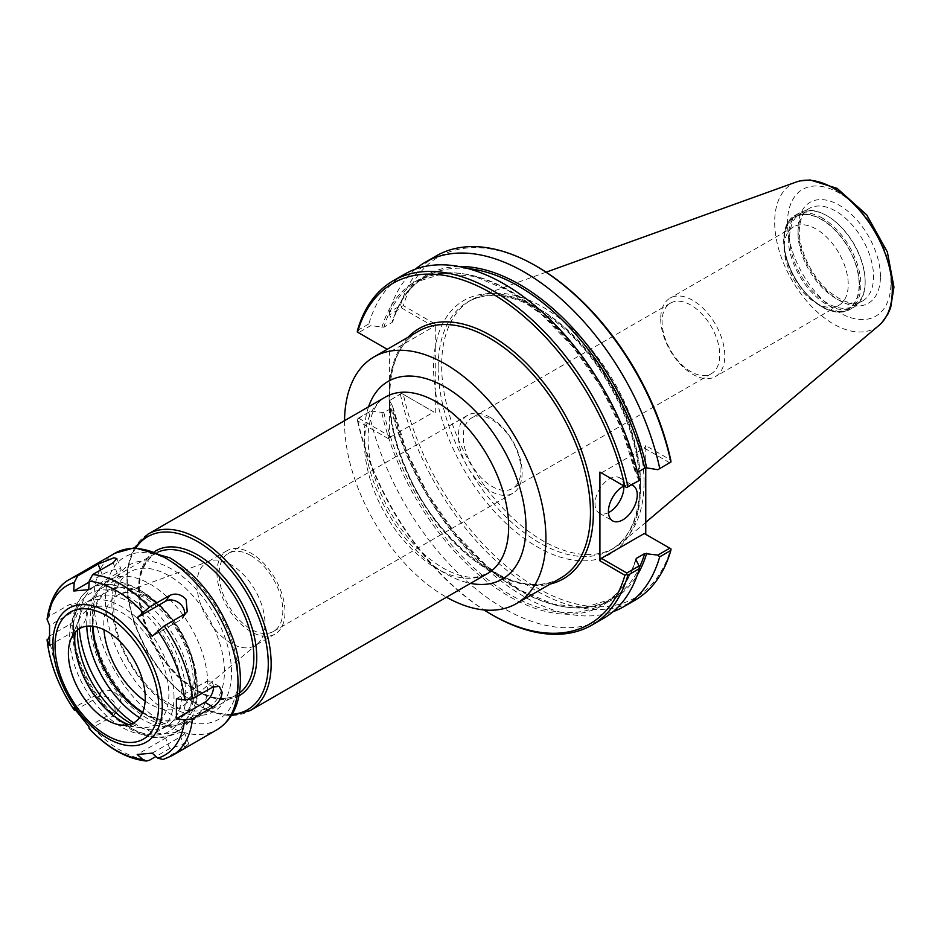 <?xml version="1.0" encoding="UTF-8"?>
<svg xmlns="http://www.w3.org/2000/svg" width="941" height="941" viewBox="0 0 941 941"><rect width="100%" height="100%" fill="white"/><g stroke="black" fill="none" stroke-linecap="round" stroke-linejoin="round"><path stroke-width="0.71" stroke-dasharray="4.71 3.53" d="M690.906 305.119A40.769 23.537 -120 0 0 670.521 303.096A40.769 23.537 -120 0 0 662.076 321.763A40.769 23.537 -120 0 0 679.873 362.803A40.769 23.537 -120 0 0 711.29 373.718A40.769 23.537 -120 0 0 717.548 341.054A40.769 23.537 -120 0 0 690.906 305.119M492.108 419.898A40.769 23.537 60 0 1 518.738 455.832A40.769 23.537 60 0 1 512.492 488.497A40.769 23.537 60 0 1 471.712 464.96A40.769 23.537 60 0 1 471.712 417.875A40.769 23.537 60 0 1 492.108 419.898M490.285 417.451A45.05 26.007 -120 0 0 467.759 415.216A45.05 26.007 -120 0 0 460.855 451.327A45.05 26.007 -120 0 0 490.285 491.026A45.05 26.007 -120 0 0 512.81 493.249A45.05 26.007 -120 0 0 519.714 457.15A45.05 26.007 -120 0 0 490.285 417.451M250.976 555.613A45.05 26.007 60 0 1 280.418 595.312A45.05 26.007 60 0 1 273.502 631.411A45.05 26.007 60 0 1 250.976 629.188A45.05 26.007 60 0 1 221.547 589.478A45.05 26.007 60 0 1 228.451 553.379A45.05 26.007 60 0 1 250.976 555.613M344.547 420.674A142.409 82.22 -120 0 0 344.535 422.109A142.409 82.22 -120 0 0 446.481 597.229M196.951 584.302A48.109 27.783 -120 0 0 217.959 632.728A48.109 27.783 -120 0 0 255.035 645.62A48.109 27.783 -120 0 0 257.305 644.032A48.109 27.783 -120 0 0 264.997 623.589A48.109 27.783 -120 0 0 245.542 576.857A48.109 27.783 -120 0 0 209.431 561.107A48.109 27.783 -120 0 0 206.926 562.283A48.109 27.783 -120 0 0 196.951 584.302M216.959 572.751A48.109 27.783 -120 0 0 237.955 621.178A48.109 27.783 -120 0 0 275.043 634.069A48.109 27.783 -120 0 0 285.005 612.038A48.109 27.783 -120 0 0 263.998 563.624A48.109 27.783 -120 0 0 226.922 550.732A48.109 27.783 -120 0 0 216.959 572.751M357.274 331.997L387.233 349.299M390.891 351.405L433.848 326.609L401.466 307.907L389.515 314.8L392.703 321.246L392.209 322.398L383.881 327.197L370.73 325.645L358.497 332.714M459.02 266.515A187.047 107.992 -120 0 0 392.703 321.246L392.209 322.398A186.036 107.403 -120 0 1 425.438 276.866C409.982 285.888 399.09 300.861 392.762 321.775M357.451 330.491L368.872 323.892L370.73 325.645M357.274 419.004L357.521 420.862L389.445 439.294L390.891 436.8L358.497 418.098L357.451 419.098A198.774 114.767 -120 0 0 492.661 615.167M389.445 350.57L389.445 439.294M357.521 420.862A196.74 113.59 -120 0 0 483.992 609.944M358.497 418.098L370.73 411.041L357.451 419.098M368.872 412.499A198.774 114.767 -120 0 0 603.475 618.413M401.631 393.397L389.268 400.725L401.466 393.303L403.36 394.397A196.74 113.59 -120 0 0 537.064 587.866A196.74 113.59 -120 0 0 670.768 548.779L644.314 533.512M401.466 393.303L433.848 411.993L390.891 436.8M403.36 394.397L433.848 411.993M370.73 411.041L383.881 412.593L392.209 407.794L392.703 406.63L389.515 400.196M392.773 406.818L406.453 450.751L427.673 493.813L455.021 533.112L486.638 566.011L520.385 590.301L553.955 604.357L584.996 607.298L611.462 599.088A186.036 107.403 -120 0 1 392.209 407.794L392.703 406.63A187.047 107.992 -120 0 0 506.94 581.903A187.047 107.992 -120 0 0 637.222 575.174M389.268 400.725A198.774 114.767 -120 0 0 613.156 611.615M400.407 394.291A198.774 114.767 -120 0 0 635.01 600.205M435.283 412.828L435.283 390.233A146.384 84.514 -120 0 0 549.662 553.132A146.384 84.514 -120 0 0 640.374 479.592A146.384 84.514 -120 0 0 537.064 307.707A146.384 84.514 -120 0 0 435.283 346.711L435.283 324.104L403.36 305.672A196.74 113.59 -120 0 1 537.064 266.597M645.761 467.842L645.761 445.622L670.768 460.055M389.515 314.8L389.268 312.13L400.407 305.696L401.631 306.401L401.466 307.907M415.428 269.138A198.774 114.767 -120 0 0 389.268 312.13M401.631 306.401L403.36 305.672M433.848 326.609L435.283 324.104M436.236 255.917A198.774 114.767 -120 0 0 400.407 305.696M669.78 462.819L644.314 448.116L601.358 472.923L626.824 487.626M404.701 274.125A198.774 114.767 -120 0 0 368.872 323.892M639.057 480.569L635.869 474.123L637.528 472.3M381.881 327.492A187.047 107.992 -120 0 1 508.881 290.769A187.047 107.992 -120 0 1 635.869 474.123L636.363 472.97A186.036 107.403 -120 0 0 417.11 281.677A186.036 107.403 -120 0 0 383.881 327.197M645.761 445.622L644.314 448.116M623.812 486.05A20.384 11.774 120 0 0 619.625 477.816A20.384 11.774 120 0 0 603.922 483.286A20.384 11.774 120 0 0 595.018 503.8A20.384 11.774 120 0 0 599.241 513.139A20.384 11.774 120 0 0 608.462 512.645M623.965 485.968A20.384 11.774 -60 0 1 631.517 484.921M435.283 346.711A146.384 84.514 -120 0 0 435.283 390.233L435.283 346.711M660.711 318.846A45.309 26.16 -120 0 0 680.496 364.438A45.309 26.16 -120 0 0 715.407 376.576A45.309 26.16 -120 0 0 724.793 355.839A45.309 26.16 -120 0 0 705.021 310.236A45.309 26.16 -120 0 0 670.098 298.097A45.309 26.16 -120 0 0 660.711 318.846M784.159 247.577A45.309 26.16 -120 0 0 816.188 303.073A45.309 26.16 -120 0 0 838.843 305.319A45.309 26.16 -120 0 0 848.229 284.57A45.309 26.16 -120 0 0 828.456 238.979A45.309 26.16 -120 0 0 793.534 226.84A45.309 26.16 -120 0 0 784.159 247.577L784.159 241.296A53.002 30.606 -120 0 0 821.634 306.213A53.002 30.606 -120 0 0 859.121 284.57A53.002 30.606 -120 0 0 821.634 219.653A53.002 30.606 -120 0 0 784.159 241.296M788.193 237.802A54.437 31.429 -120 0 0 811.954 292.58A54.437 31.429 -120 0 0 853.899 307.166A54.437 31.429 -120 0 0 865.167 282.241A54.437 31.429 -120 0 0 826.68 215.571A54.437 31.429 -120 0 0 799.462 212.878A54.437 31.429 -120 0 0 788.193 237.802M789.628 237.802A53.414 30.841 -120 0 0 812.942 291.557A53.414 30.841 -120 0 0 854.11 305.86A53.414 30.841 -120 0 0 865.167 281.406A53.414 30.841 -120 0 0 827.398 215.995A53.414 30.841 -120 0 0 800.697 213.348A53.414 30.841 -120 0 0 789.628 237.802M796.415 181.978A83.161 48.015 -120 0 0 774.678 222.147A83.161 48.015 -120 0 0 813.812 308.73A83.161 48.015 -120 0 0 879.129 325.257M644.032 482.321A143.114 82.632 -120 0 0 586.337 343.512A143.114 82.632 -120 0 0 479.04 296.356A143.114 82.632 -120 0 0 471.276 299.956A143.114 82.632 -120 0 0 441.635 365.473A143.114 82.632 -120 0 0 504.105 509.504A143.114 82.632 -120 0 0 614.391 547.838A143.114 82.632 -120 0 0 621.389 542.922A143.114 82.632 -120 0 0 644.032 482.321M163.052 759.505L184.695 747.201L188.765 743.884L186.106 743.543L169.709 748.542L155.935 756.493M152.195 753.141L180.625 736.721A12.233 2.588 -21.2 0 0 184.542 732.968A12.233 2.588 -21.2 0 0 177.461 733.239A12.233 2.588 -21.2 0 0 165.64 738.062L137.21 754.482M89.136 728.499L92.677 727.675L113.132 715.878L115.614 713.631L114.026 701.927C109.05 696.446 103.757 694.881 98.146 697.234L75.374 710.102M88.76 726.511L117.19 710.09A12.233 9.645 35.1 0 0 119.707 707.808A12.233 9.645 35.1 0 0 116.919 694.235A12.233 9.645 35.1 0 0 102.216 691.459L73.786 707.867M49.555 645.432L77.985 629.023A12.233 7.058 120 0 0 85.984 618.237A12.233 7.058 120 0 0 84.102 608.439A12.233 7.058 120 0 0 77.985 609.039L75.715 603.593L69.857 604.345L49.414 616.155L47.062 619.166M49.214 636.245L69.857 624.33C74.939 620.601 77.644 615.508 77.985 609.039L49.555 625.459M89.101 582.15L102.216 574.586A12.233 2.588 158.8 0 1 114.026 569.764A12.233 2.588 158.8 0 1 121.107 569.493A12.233 2.588 158.8 0 1 117.19 573.245L88.76 589.654M184.483 614.191A12.233 9.645 -144.9 0 1 183.142 617.567A12.233 9.645 -144.9 0 1 180.625 619.848L152.195 636.269M176.414 698.704L204.844 682.284A12.233 7.058 -60 0 1 210.96 681.684A12.233 7.058 -60 0 1 213.489 686.707M128.705 724.723A66.576 38.44 -120 0 0 138.609 727.452A66.576 38.44 -120 0 0 168.886 694.152A66.576 38.44 -120 0 0 130.352 618.449A66.576 38.44 -120 0 0 77.832 622.189A66.576 38.44 -120 0 0 75.245 632.129M174.003 697.105A73.798 42.604 -120 0 0 141.785 622.824A73.798 42.604 -120 0 0 84.913 603.063A73.798 42.604 -120 0 0 69.634 636.845A73.798 42.604 -120 0 0 101.84 711.114A73.798 42.604 -120 0 0 158.711 730.886A73.798 42.604 -120 0 0 174.003 697.105M131.587 723.841A73.798 42.604 -120 0 0 166.498 726.393A73.798 42.604 -120 0 0 181.789 692.611A73.798 42.604 -120 0 0 149.572 618.331A73.798 42.604 -120 0 0 92.7 598.558A73.798 42.604 -120 0 0 77.456 630.07M133.646 722.876A83.584 48.262 -120 0 0 180.037 729.875A83.584 48.262 -120 0 0 197.351 691.611A83.584 48.262 -120 0 0 138.245 589.231A83.584 48.262 -120 0 0 96.453 585.09A83.584 48.262 -120 0 0 79.138 623.365A83.584 48.262 -120 0 0 79.326 628.776M139.586 717.712A78.232 45.168 -120 0 0 181.154 723.053A78.232 45.168 -120 0 0 197.351 687.236A78.232 45.168 -120 0 0 142.032 591.418A78.232 45.168 -120 0 0 102.91 587.549A78.232 45.168 -120 0 0 86.713 623.365A78.232 45.168 -120 0 0 86.76 626.212M113.767 607.733A78.232 45.168 -120 0 0 147.925 686.471A78.232 45.168 -120 0 0 208.208 707.432A78.232 45.168 -120 0 0 224.417 671.615A78.232 45.168 -120 0 0 190.258 592.877A78.232 45.168 -120 0 0 129.976 571.916A78.232 45.168 -120 0 0 113.767 607.733M111.861 603.64A84.608 48.85 -120 0 0 171.697 707.256A84.608 48.85 -120 0 0 231.521 672.709A84.608 48.85 -120 0 0 171.697 569.093A84.608 48.85 -120 0 0 111.861 603.64M364.496 443.634A101.934 58.848 60 0 1 385.61 396.961C376.365 401.889 370.636 413.064 368.449 430.496C366.931 447.445 370.201 466.454 378.258 487.532C393.55 524.113 415.028 550.897 442.693 567.87C455.903 575.198 467.254 578.245 476.746 576.998L487.544 573.528A101.934 58.848 60 0 1 436.577 568.47A101.934 58.848 60 0 1 364.496 443.634M368.554 406.818A114.167 65.917 -120 0 0 445.234 573.469A114.167 65.917 -120 0 0 470.488 583.373M148.113 534.076A101.934 58.848 -120 0 0 127 580.75A101.934 58.848 -120 0 0 171.497 683.331A101.934 58.848 -120 0 0 250.047 710.643M207.738 683.954A81.549 47.085 -120 0 0 150.066 584.079A81.549 47.085 -120 0 0 109.297 580.032A81.549 47.085 -120 0 0 92.406 617.367A81.549 47.085 -120 0 0 128 699.434A81.549 47.085 -120 0 0 190.847 721.288A81.549 47.085 -120 0 0 207.738 683.954M158.006 552.085A81.549 47.085 -120 0 0 155.43 553.402A81.549 47.085 -120 0 0 138.539 590.736A81.549 47.085 -120 0 0 174.132 672.803A81.549 47.085 -120 0 0 236.979 694.646A81.549 47.085 -120 0 0 239.402 693.07M142.444 712.808A73.398 42.369 -120 0 0 196.199 683.954A73.398 42.369 -120 0 0 144.302 594.065A73.398 42.369 -120 0 0 92.441 626.188M142.714 712.184A72.433 41.816 -120 0 0 195.516 683.554A72.433 41.816 -120 0 0 144.302 594.853A72.433 41.816 -120 0 0 93.112 626.271M145.137 701.069A64.353 37.158 -120 0 0 184.483 704.738A64.353 37.158 -120 0 0 194.775 677.391A64.353 37.158 -120 0 0 149.266 598.582A64.353 37.158 -120 0 0 120.448 593.818A64.353 37.158 -120 0 0 103.757 624.848A64.353 37.158 -120 0 0 103.945 629.729M136.022 547.744A99.899 57.672 -120 0 0 147.69 652.031A99.899 57.672 -120 0 0 232.18 714.29M155.324 551.108A83.584 48.262 -120 0 0 155.853 647.326A83.584 48.262 -120 0 0 238.908 695.881M407.935 337.349A144.444 83.396 -120 0 0 389.445 385.045M389.445 404.83A144.444 83.396 -120 0 0 448.198 535.817A144.444 83.396 -120 0 0 550.332 584.008M418.58 331.197A142.409 82.22 -120 0 0 389.08 396.396A142.409 82.22 -120 0 0 451.245 539.699A142.409 82.22 -120 0 0 560.977 577.856C519.844 605.616 436.471 547.309 405.124 466.418C380.023 407.547 386.586 348.135 418.58 331.197M381.881 412.887A187.047 107.992 -120 0 0 508.881 596.229A187.047 107.992 -120 0 0 635.869 559.519M383.881 412.593A186.036 107.403 -120 0 0 603.146 603.887A186.036 107.403 -120 0 0 635.963 559.707M635.822 558.978C629.482 579.903 618.59 594.877 603.146 603.887L611.462 599.088A186.036 107.403 -120 0 0 639.233 567.87M438.177 367.472A143.114 82.632 -120 0 0 500.647 511.504A143.114 82.632 -120 0 0 610.932 549.838A143.114 82.632 -120 0 0 640.574 484.321A143.114 82.632 -120 0 0 539.369 309.036A143.114 82.632 -120 0 0 467.818 301.955A143.114 82.632 -120 0 0 438.177 367.472M467.995 268.573A186.036 107.403 -120 0 0 425.438 276.866L417.11 281.677L443.576 273.455L474.629 276.407L508.187 290.463L541.945 314.753L573.563 347.641L600.899 386.939L622.119 430.013L635.81 473.935M859.404 284.735A53.414 30.841 -120 0 0 821.634 219.324A53.414 30.841 -120 0 0 783.865 241.131A53.414 30.841 -120 0 0 821.634 306.543A53.414 30.841 -120 0 0 859.404 284.735M822.352 218.077A54.437 31.429 -120 0 0 795.133 215.371A54.437 31.429 -120 0 0 783.865 240.296A54.437 31.429 -120 0 0 807.625 295.074A54.437 31.429 -120 0 0 849.57 309.66A54.437 31.429 -120 0 0 860.85 284.735A54.437 31.429 -120 0 0 822.352 218.077M798.015 232.956A53.414 30.841 -120 0 0 821.328 286.711A53.414 30.841 -120 0 0 862.485 301.026A53.414 30.841 -120 0 0 873.554 276.572A53.414 30.841 -120 0 0 835.784 211.149A53.414 30.841 -120 0 0 809.072 208.514A53.414 30.841 -120 0 0 798.015 232.956M880.435 276.572A58.283 33.653 -120 0 0 839.219 205.197A58.283 33.653 -120 0 0 798.015 228.992A58.283 33.653 -120 0 0 839.219 300.367A58.283 33.653 -120 0 0 880.435 276.572M890.962 282.653A73.175 42.251 -120 0 0 839.219 193.034A73.175 42.251 -120 0 0 787.476 222.911A73.175 42.251 -120 0 0 839.219 312.53A73.175 42.251 -120 0 0 890.962 282.653M169.709 748.542L165.64 738.062M184.695 747.201L180.625 736.721M98.146 697.234L102.216 691.459M113.132 715.878L117.19 710.09M69.857 604.345L77.985 609.039M69.857 624.33L77.985 629.023M113.132 562.765L117.19 573.245M100.464 570.081L102.216 574.586M184.695 614.073L180.625 619.848M92.677 727.675A101.934 58.848 -120 0 0 149.254 760.34M49.414 636.128A101.934 58.848 -120 0 0 77.703 709.043M114.955 553.226A101.934 58.848 -120 0 0 93.853 599.888A101.934 58.848 -120 0 0 138.339 702.468A101.934 58.848 -120 0 0 216.889 729.781M69.999 579.185A101.934 58.848 -120 0 0 49.414 616.155M164.24 759.011A101.934 58.848 -120 0 0 171.932 755.741M212.984 686.977L204.844 682.284M185.824 694.94A79.514 45.909 -120 0 0 129.599 597.559A79.514 45.909 -120 0 0 73.374 630.023A79.514 45.909 -120 0 0 129.599 727.393A79.514 45.909 -120 0 0 185.824 694.94M132.481 592.559A83.584 48.262 -120 0 0 90.689 588.419A83.584 48.262 -120 0 0 73.374 626.694A83.584 48.262 -120 0 0 109.862 710.808A83.584 48.262 -120 0 0 174.273 733.204A83.584 48.262 -120 0 0 191.588 694.94A83.584 48.262 -120 0 0 132.481 592.559M238.002 676.461A93.782 54.143 -120 0 0 171.697 561.601A93.782 54.143 -120 0 0 105.38 599.888A93.782 54.143 -120 0 0 171.697 714.748A93.782 54.143 -120 0 0 238.002 676.461M670.521 303.096L471.712 417.875M711.29 373.718L512.492 488.497M467.759 415.216L228.451 553.379M512.81 493.249L273.502 631.411M155.43 553.402L109.297 580.032C92.089 592.312 91.23 604.369 90.03 619.378C89.889 630.235 91.877 641.597 95.994 653.466C106.768 682.472 123.647 703.986 146.62 718.007C155.971 723.323 165.193 725.923 174.285 725.805L190.847 721.288L236.979 694.646C214.054 710.408 165.981 677.144 148.008 630.576C134.281 592.607 136.763 566.882 155.43 553.402M257.305 644.032L184.483 704.738L190.6 695.705L192.87 685.66C193.717 677.061 192.505 667.369 189.247 656.595C180.201 630.341 165.792 611.003 145.996 598.582C137.986 594.136 131.081 592.195 125.271 592.771L120.448 593.818L209.431 561.107M226.922 550.732L206.926 562.283M275.043 634.069L255.035 645.62M134.504 547.768L127.341 568.752L127.258 594.841L134.163 623.577L147.361 652.219L165.569 677.967L187 698.316L209.643 711.302L231.392 715.583M599.241 513.139L612.65 520.879M619.625 477.816L633.034 485.568M614.391 547.838L610.932 549.838C627.612 539.958 637.069 521.467 639.327 494.366C640.845 469.735 635.763 443.046 624.059 414.311C603.393 366.79 574.622 331.761 537.746 309.201C510.081 293.851 486.768 291.439 467.818 301.955L471.276 299.956M793.534 226.84L670.098 298.097M838.843 305.319L715.407 376.576M816.188 303.073L821.634 306.213M799.462 212.878L795.133 215.371C778.783 223.899 780.242 257.316 797.415 282.759C815.165 307.448 832.55 316.411 849.57 309.66L853.899 307.166M827.398 215.995L826.68 215.571M865.167 281.406L865.167 282.241M854.11 305.86L862.485 301.026C854.052 305.813 842.771 302.531 828.609 291.169C807.202 272.078 797.156 241.708 799.627 226.687C800.744 217.43 803.896 211.372 809.072 208.514L800.697 213.348M880.717 323.798L881.929 322.551M798.462 181.331L800.156 180.907M546.133 272.172L479.04 296.356M645.761 522.337L621.389 542.922M188.776 743.884L184.542 732.968M115.614 713.631L119.707 707.808M75.715 603.593L84.102 608.439M116.872 558.578L121.107 569.493M187.235 611.744L183.142 617.567M219.359 686.518L210.96 681.684M120.53 724.982L138.609 727.452M70.928 639.08L77.832 622.189M92.7 598.558L84.913 603.063M166.498 726.393L158.711 730.886M96.453 585.09L90.689 588.419C78.997 595.735 72.845 608.262 72.222 626.012C71.916 637.433 73.974 649.525 78.385 662.288C94.441 711.502 145.29 751.494 174.273 733.204L180.037 729.875M142.032 591.418L138.245 589.231M197.351 687.236L197.351 691.611M129.976 571.916L102.91 587.549M208.208 707.432L181.154 723.053"/><path stroke-width="1.41" d="M446.481 597.229A142.409 82.22 -120 0 0 516.433 603.581A142.409 82.22 -120 0 0 545.921 538.381A142.409 82.22 -120 0 0 483.768 395.079A142.409 82.22 -120 0 0 374.024 356.921A142.409 82.22 -120 0 0 344.547 420.674M387.233 349.299L357.274 331.997L357.451 330.491A198.774 114.767 -120 0 1 393.279 280.724A198.774 114.767 -120 0 1 627.882 486.626L626.659 487.532L599.923 472.088L599.923 560.812L624.93 575.257L626.659 574.528L627.882 575.233L639.315 568.635L639.057 565.953L626.824 573.022L601.358 558.319L644.314 533.512L671.004 548.921L670.839 550.426A198.774 114.767 -120 0 1 635.01 600.205L623.871 606.639A198.774 114.767 -120 0 0 659.7 556.86L670.839 550.426M483.992 609.944A196.74 113.59 -120 0 0 491.226 614.332A196.74 113.59 -120 0 0 624.93 575.257M624.93 486.532A196.74 113.59 -120 0 0 491.226 293.063A196.74 113.59 -120 0 0 357.521 332.138M491.226 614.332L492.661 615.167A198.774 114.767 -120 0 0 592.054 625.012A198.774 114.767 -120 0 0 627.882 575.233M592.054 625.012L603.475 618.413A198.774 114.767 -120 0 0 639.315 568.635M613.156 611.615A198.774 114.767 -120 0 0 623.871 606.639M669.78 548.215L657.841 555.108L659.7 556.86M657.841 555.108L644.691 553.555L636.363 558.366L635.869 559.519L639.057 565.953M637.528 472.3L644.691 468.159L646.69 467.877L657.841 469.712L671.004 461.925L670.768 460.055A196.74 113.59 -120 0 0 537.064 266.597L535.629 265.762A198.774 114.767 -120 0 0 436.236 255.917L425.097 262.351A198.774 114.767 -120 0 0 415.428 269.138M645.761 467.842L645.761 534.347M671.004 461.925L657.841 469.712M659.7 468.253A198.774 114.767 -120 0 0 425.097 262.351M670.839 461.831A198.774 114.767 -120 0 0 535.629 265.762M601.358 472.923L599.923 472.088M627.882 486.626L639.057 480.569L626.659 487.532M639.315 480.028A198.774 114.767 -120 0 0 404.701 274.125L393.279 280.724M635.963 559.707A186.036 107.403 -120 0 0 636.363 558.366L635.869 559.519M626.824 573.022L626.659 574.528M599.923 560.812L601.358 558.319M608.462 512.645A20.384 11.774 120 0 0 623.848 487.156A20.384 11.774 120 0 0 623.812 486.05M631.517 484.921A20.384 11.774 -60 0 1 633.034 485.568A20.384 11.774 -60 0 1 637.257 494.895A20.384 11.774 -60 0 1 628.353 515.409A20.384 11.774 -60 0 1 612.65 520.879A20.384 11.774 -60 0 1 608.427 511.539A20.384 11.774 -60 0 1 623.965 485.968M879.129 325.257A83.161 48.015 -120 0 0 880.717 323.81A83.161 48.015 -120 0 0 892.291 290.051A83.161 48.015 -120 0 0 833.479 188.188A83.161 48.015 -120 0 0 798.462 181.331A83.161 48.015 -120 0 0 796.415 181.978M155.935 756.493L149.254 760.34L146.231 761.022L142.809 759.481L137.21 754.482L152.195 753.141L157.794 758.14L163.052 759.505M75.374 710.102L74.221 710.02L73.786 707.867L88.76 726.511L89.242 728.699C107.509 748.001 126.506 758.775 146.231 761.034M77.703 575.916L98.146 564.106L114.026 557.778L116.872 558.578L113.132 562.765L92.677 574.575L89.136 581.197L88.76 589.654L73.786 590.995L74.163 582.538L77.703 575.916A101.934 58.848 -120 0 0 69.999 579.185C58.013 585.314 50.367 598.652 47.05 619.166L49.555 625.459L49.555 645.432L47.05 639.727C49.802 663.899 58.86 687.33 74.221 710.02M74.163 709.855A97.864 56.495 -120 0 1 47.321 640.692L49.414 636.128M73.786 590.995L89.101 582.15M137.21 617.625L149.254 607.239L169.709 595.43C175.496 592.83 180.954 594.147 186.106 599.382L187.235 611.744L184.695 614.073L164.24 625.871L152.195 636.269L137.21 617.625L165.64 601.217A12.233 9.645 -144.9 0 1 178.567 602.558A12.233 9.645 -144.9 0 1 184.483 614.191M192.529 698.787L212.984 686.977L219.359 686.518L222.147 692.27C221.464 698.54 218.406 703.433 212.984 706.95L192.529 718.759L184.636 719.971L176.414 718.677L176.414 698.704L184.636 699.986L192.529 698.787A101.934 58.848 -120 0 0 164.24 625.871M213.489 686.707A12.233 7.058 -60 0 1 204.844 702.257L176.414 718.677M145.243 697.81A54.331 31.371 -120 0 0 113.79 636.022A54.331 31.371 -120 0 0 70.928 639.08A54.331 31.371 -120 0 0 68.399 653.442A54.331 31.371 -120 0 0 120.53 724.982A54.331 31.371 -120 0 0 145.243 697.81M75.245 632.129A66.576 38.44 -120 0 0 74.739 639.798A66.576 38.44 -120 0 0 128.705 724.723M77.456 630.07A73.798 42.604 -120 0 0 77.409 632.352A73.798 42.604 -120 0 0 131.587 723.841M79.326 628.776A83.584 48.262 -120 0 0 133.646 722.876M86.76 626.212A78.232 45.168 -120 0 0 139.586 717.712M148.113 534.076L385.61 396.961A101.934 58.848 60 0 1 464.16 424.273A101.934 58.848 60 0 1 508.658 526.854A101.934 58.848 60 0 1 487.544 573.528L250.047 710.643A101.934 58.848 -120 0 0 271.161 663.981A101.934 58.848 -120 0 0 199.08 539.134A101.934 58.848 -120 0 0 148.113 534.076L134.504 547.768M470.488 583.373A114.167 65.917 -120 0 0 525.96 526.854A114.167 65.917 -120 0 0 458.02 395.596A114.167 65.917 -120 0 0 368.554 406.818M239.402 693.07A81.549 47.085 -120 0 0 253.858 657.312A81.549 47.085 -120 0 0 196.199 557.437A81.549 47.085 -120 0 0 158.006 552.085M92.441 626.188A73.398 42.369 -120 0 0 142.444 712.808M93.112 626.271A72.433 41.816 -120 0 0 142.714 712.184M103.945 629.729A64.353 37.158 -120 0 0 145.137 701.069M232.18 714.29A99.899 57.672 -120 0 0 268.279 663.981A99.899 57.672 -120 0 0 197.645 541.628A99.899 57.672 -120 0 0 136.022 547.744M238.908 695.881A83.584 48.262 -120 0 0 256.752 657.312A83.584 48.262 -120 0 0 197.645 554.943A83.584 48.262 -120 0 0 155.324 551.108M550.332 584.008A144.444 83.396 -120 0 0 588.537 474.064A144.444 83.396 -120 0 0 491.226 335.761A144.444 83.396 -120 0 0 407.935 337.349M637.222 575.174A187.047 107.992 -120 0 0 646.69 553.273M646.69 467.877A187.047 107.992 -120 0 0 459.02 266.515M516.433 603.581L560.977 577.856A142.409 82.22 -120 0 0 590.477 512.669A142.409 82.22 -120 0 0 489.779 338.254A142.409 82.22 -120 0 0 418.58 331.197L374.024 356.921M639.233 567.87A186.036 107.403 -120 0 0 644.691 553.555M644.691 468.159A186.036 107.403 -120 0 0 467.995 268.573M98.146 564.106L100.464 570.081M169.709 595.43L165.64 601.217M163.064 759.516L171.932 755.741L216.889 729.781A101.934 58.848 -120 0 0 238.002 683.119A101.934 58.848 -120 0 0 165.922 558.272A101.934 58.848 -120 0 0 114.955 553.226L69.999 579.185M149.254 607.239A101.934 58.848 -120 0 0 92.677 574.575M171.932 755.741A101.934 58.848 -120 0 0 192.529 718.759M162.275 706.75A77.327 44.639 -120 0 0 107.592 612.05A77.327 44.639 -120 0 0 52.919 643.609A77.327 44.639 -120 0 0 107.592 738.32A77.327 44.639 -120 0 0 162.275 706.75M89.136 728.499A97.864 56.495 -120 0 0 142.809 759.481M157.794 758.14A97.864 56.495 -120 0 0 184.636 719.971M184.636 699.986A97.864 56.495 -120 0 0 157.794 630.823M142.809 612.191A97.864 56.495 -120 0 0 89.136 581.197M74.163 582.538A97.864 56.495 -120 0 0 47.321 620.719M212.984 706.95L204.844 702.257M158.617 705.527A73.245 42.286 -120 0 0 106.827 615.826A73.245 42.286 -120 0 0 55.025 645.726A73.245 42.286 -120 0 0 106.827 735.439A73.245 42.286 -120 0 0 158.617 705.527M231.392 715.583L250.047 710.643M881.929 322.551L887.739 314.365L890.633 307.813L893.95 287.087L887.363 252.012L866.649 214.783L837.114 188.365L810.154 179.966L800.156 180.907M796.404 181.966L546.133 272.172M879.141 325.268L645.761 522.337M216.889 729.781C231.851 720.288 239.673 704.586 240.355 682.66C240.708 668.733 238.226 654.066 232.886 638.668C219.453 602.522 198.492 575.586 170.003 557.872L134.516 547.768L114.955 553.226"/></g></svg>
